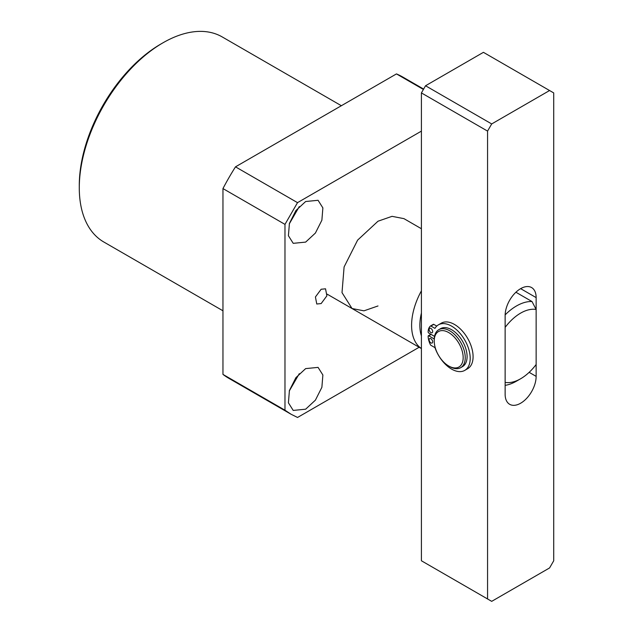 <?xml version="1.0" encoding="UTF-8"?>
<svg xmlns="http://www.w3.org/2000/svg" width="633" height="633" viewBox="0 0 633 633"><rect width="100%" height="100%" fill="white"/><g stroke="black" fill="none" stroke-linecap="round" stroke-linejoin="round"><path stroke-width="0.95" d="M222.958 310.787L103.812 242.004A118.403 68.356 -60 0 1 79.283 187.803A118.403 68.356 -60 0 1 163.005 42.791L163.005 42.791A118.403 68.356 -60 0 1 222.207 36.928L341.369 105.719M79.283 187.803L79.283 185.414A115.475 66.671 -60 0 1 160.94 43.986L163.005 42.791L160.94 43.986M305.644 368.612L318.075 367.385L322.877 374.997L321.881 387.301L315.408 400.143L305.644 409.195L293.221 410.429L288.411 402.817L289.416 390.514L295.888 377.672L305.644 368.612M289.265 391.02L299.29 373.66M305.644 201.523L318.075 200.289L322.877 207.909L321.881 220.205L315.408 233.047L305.644 242.107L293.221 243.333L288.411 235.721L289.416 223.425L295.888 210.575L305.644 201.523M289.265 223.932L299.29 206.572M321.153 289.249L325.536 288.814L326.881 295.84L321.153 303.571L316.769 304.006L315.424 296.972L321.153 289.249M377.996 305.961L363.959 310.835L352.051 308.524L342.01 292.628L344.099 266.944L357.613 240.129L377.996 221.218L392.041 216.336L403.949 218.646L421.412 228.735M423.627 89.071L402.96 77.139A173.948 100.425 120 0 0 396.464 73.911L235.5 166.843A173.948 100.425 120 0 0 222.958 188.579L222.958 374.404A173.948 100.425 120 0 0 229.011 378.423L291.03 414.227L297.542 417.464L419.141 347.264M222.958 374.404L284.977 410.208L284.977 224.383L222.958 188.579M235.5 166.843L297.518 202.647L284.977 224.383M423.406 89.467L396.464 73.911M297.518 202.647L421.412 131.118M284.977 410.208L291.03 414.227M553.717 92.916L553.717 560.775L549.579 567.936L491.699 601.35L487.56 598.96L487.56 131.102L491.699 123.941L549.579 90.527L553.717 92.916M536.143 297.605A21.926 12.66 120 0 0 531.601 287.564A21.926 12.66 120 0 0 514.708 293.435A21.926 12.66 120 0 0 505.134 315.503L505.134 394.272A21.926 12.66 120 0 0 509.676 404.313A21.926 12.66 120 0 0 526.569 398.442A21.926 12.66 120 0 0 536.143 376.374L536.143 297.605L520.635 288.648M487.56 598.96L421.412 560.775L421.412 92.916L425.542 85.756L483.43 52.333L549.579 90.527M425.542 85.756L491.699 123.941M421.412 92.916L487.56 131.102M449.731 366.586L448.702 365.993L449.731 366.586A21.926 12.66 -120 0 0 460.697 367.67A21.926 12.66 -120 0 0 464.052 350.104A21.926 12.66 -120 0 0 449.731 330.782A21.926 12.66 -120 0 0 438.772 329.698A21.926 12.66 -120 0 0 434.23 339.731L434.23 340.926A20.462 11.813 -120 0 0 448.702 365.993A20.462 11.813 -120 0 0 463.166 357.637A20.462 11.813 -120 0 0 448.702 332.57A20.462 11.813 -120 0 0 434.23 340.926M460.697 367.67L462.557 366.594A21.926 12.66 -120 0 0 465.92 349.028A21.926 12.66 -120 0 0 451.59 329.706A21.926 12.66 -120 0 0 440.631 328.622L438.772 329.698M430.899 338.758A2.532 1.464 -120 0 0 429.633 338.631A2.532 1.464 -120 0 0 429.245 340.657A2.532 1.464 -120 0 0 430.899 342.888A2.532 1.464 -120 0 0 432.157 343.007A2.532 1.464 -120 0 0 432.545 340.981A2.532 1.464 -120 0 0 430.899 338.758M430.899 332.562A2.532 1.464 60 0 1 429.245 330.339A2.532 1.464 60 0 1 429.633 328.313A2.532 1.464 60 0 1 430.899 328.432A2.532 1.464 60 0 1 432.545 330.663A2.532 1.464 60 0 1 432.157 332.689A2.532 1.464 60 0 1 430.899 332.562M434.246 338.979L428.763 335.814A0.878 0.506 -120 0 0 428.137 336.186A14.614 8.443 -120 0 0 430.416 344.732A0.878 0.506 -120 0 0 430.899 345.278L434.958 347.628A26.309 15.192 -120 0 0 451.59 369.094A26.309 15.192 -120 0 0 464.749 370.392A26.309 15.192 -120 0 0 468.784 349.313A26.309 15.192 -120 0 0 451.59 326.13A26.309 15.192 -120 0 0 438.44 324.824A26.309 15.192 -120 0 0 434.958 328.385L430.899 326.042A0.878 0.506 -120 0 0 430.416 326.027A14.614 8.443 -120 0 0 428.137 331.953A0.878 0.506 -120 0 0 428.763 333.045L434.531 336.376M464.749 370.392L467.645 368.723A26.309 15.192 -120 0 0 471.672 347.644A26.309 15.192 -120 0 0 454.486 324.452A26.309 15.192 -120 0 0 441.328 323.154L438.44 324.824M430.511 325.971L433.304 324.357A0.878 0.506 60 0 1 433.787 324.373L436.754 326.082M421.412 290.832A51.89 29.957 120 0 0 411.592 325.354A51.89 29.957 120 0 0 421.412 348.53M421.412 312.995A46.043 26.586 120 0 0 419.861 325.354A46.043 26.586 120 0 0 421.412 335.917M505.134 385.347A46.043 26.586 120 0 0 516.504 381.145L520.635 378.763A40.195 23.207 120 0 0 536.143 364.497L536.143 309.482L532.005 301.537A46.043 26.586 120 0 0 505.142 314.878M515.903 292.24L532.005 301.537M536.143 309.482A40.195 23.207 120 0 0 505.134 327.38L505.134 382.395A40.195 23.207 120 0 0 520.635 378.763M529.148 372.339L536.143 376.374M428.763 335.814L431.16 334.43M430.899 326.042L433.787 324.373M428.319 335.767L430.899 334.279M430.456 325.995L433.352 324.325M421.412 348.569L327.245 294.203"/></g></svg>
